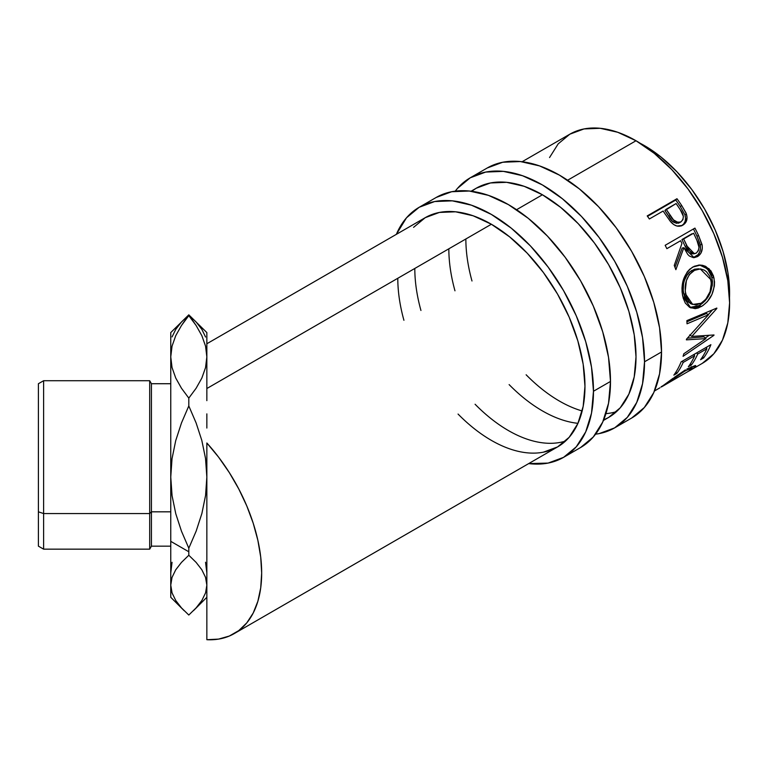 <?xml version="1.0" encoding="UTF-8"?>
<svg xmlns="http://www.w3.org/2000/svg" width="768" height="768" viewBox="0 0 768 768"><rect width="100%" height="100%" fill="white"/><g stroke="black" fill="none" stroke-linecap="round" stroke-linejoin="round"><path stroke-width="1.15" d="M470.237 177.802L457.536 188.333L455.251 191.146A144.384 83.357 60 0 1 470.237 177.802L485.702 172.07L503.357 171.37L522.509 175.718L542.429 184.954L562.349 198.72L581.501 216.48L599.146 237.571L614.621 261.158L627.312 286.358L636.749 312.182L642.557 337.651L644.525 361.786L661.536 351.965A144.384 83.357 -120 0 1 631.632 418.061L644.333 407.52L653.77 392.592L659.578 373.824L661.536 351.965A144.384 83.357 -120 0 0 598.512 206.659A144.384 83.357 -120 0 0 487.248 167.981L470.237 177.802A144.384 83.357 60 0 1 581.501 216.48A144.384 83.357 60 0 1 644.525 361.786L661.536 351.965L659.578 327.83L653.77 302.362L644.333 276.528L631.632 251.338L616.166 227.741L598.512 206.659L579.36 188.89L559.44 175.133L539.53 165.898L520.378 161.549L502.723 162.25L487.248 167.981M636.01 356.87A132.355 76.416 60 0 1 608.602 417.456A132.355 76.416 60 0 1 603.648 419.923L608.602 417.456L620.237 407.808L628.886 394.118L634.214 376.915L636.01 356.87L634.214 334.752L628.886 311.405L620.237 287.731L608.602 264.634L594.422 243.005L578.237 223.68L560.688 207.398L542.429 194.774L524.17 186.307L506.611 182.323L490.435 182.966L476.256 188.218A132.355 76.416 60 0 1 578.246 223.68A132.355 76.416 60 0 1 636.01 356.87M577.958 423.331A132.355 76.416 60 0 1 509.117 384.595M454.973 290.813A132.355 76.416 60 0 1 448.838 248.813M465.859 238.982A132.355 76.416 -120 0 0 471.984 280.992M526.128 374.774A132.355 76.416 -120 0 0 582.163 410.966M605.933 413.645A132.355 76.416 -120 0 0 616.56 411.6M644.525 361.786A144.384 83.357 60 0 1 614.621 427.882A144.384 83.357 60 0 1 595.574 434.179L599.146 433.613L614.621 427.882L627.312 417.35L636.749 402.413L642.557 383.654L644.525 361.786M471.072 191.213L476.256 188.218L471.638 191.28M419.184 207.274L406.493 217.805L396.355 234.355A144.384 83.357 60 0 1 419.194 207.274L434.659 201.542L452.314 200.842L471.466 205.19L491.376 214.426L511.296 228.192L530.448 245.952L548.102 267.043L563.568 290.63L576.269 315.83L585.706 341.654L591.514 367.123L593.472 391.258L610.493 381.437A144.384 83.357 -120 0 1 580.589 447.533L593.28 436.992L602.717 422.064L608.525 403.296L610.493 381.437A144.384 83.357 -120 0 0 547.469 236.131A144.384 83.357 -120 0 0 436.205 197.453L419.194 207.274A144.384 83.357 60 0 1 530.448 245.952A144.384 83.357 60 0 1 593.472 391.258L610.493 381.437L608.525 357.302L602.717 331.834L593.28 306L580.589 280.81L565.114 257.213L547.469 236.131L528.317 218.362L508.397 204.605L488.477 195.37L469.325 191.021L451.68 191.722L436.205 197.453M543.37 452.179L557.558 446.928L569.194 437.28L577.843 423.59L583.171 406.387L584.966 386.342L583.171 364.224L577.843 340.877L569.194 317.203L557.558 294.106L543.37 272.477L527.194 253.152L509.635 236.87L491.376 224.246L473.126 215.779L455.568 211.795L439.382 212.438L425.203 217.69A132.355 76.416 60 0 1 527.194 253.152A132.355 76.416 60 0 1 584.966 386.342A132.355 76.416 60 0 1 557.558 446.928A132.355 76.416 60 0 1 458.064 414.067M403.92 320.285A132.355 76.416 60 0 1 397.795 278.285M414.806 268.454A132.355 76.416 -120 0 0 420.941 310.464M475.085 404.246A132.355 76.416 -120 0 0 565.517 441.072M593.472 391.258A144.384 83.357 60 0 1 563.568 457.354A144.384 83.357 60 0 1 528.701 463.594L548.102 463.085L563.568 457.354L576.269 446.822L585.706 431.885L591.514 413.126L593.472 391.258M206.851 343.757L425.203 217.69L413.568 227.347M43.613 513.562L43.613 380.717L43.613 513.562L149.693 513.562L151.43 511.824L151.43 383.722L151.43 511.824L170.755 511.824L151.43 511.824L151.43 546.154L151.43 511.824L149.693 513.562L149.693 380.717L149.693 513.562L43.613 513.562L43.613 549.158L43.613 513.562L38.4 511.824L43.613 513.562M170.755 383.722L151.43 383.722L149.693 380.717L43.613 380.717L38.4 383.722L38.4 511.824L38.4 383.75M644.525 145.661L640.368 143.376A120.317 69.466 -120 0 1 644.525 145.661A120.317 69.466 -120 0 1 729.494 297.744L727.968 272.909L723.12 251.683L715.258 230.16L704.678 209.165L691.786 189.504L677.078 171.936L661.123 157.123L644.525 145.661M206.851 442.992A132.355 76.416 60 0 1 234.259 633.59A132.355 76.416 60 0 1 206.851 639.706L206.851 541.344L206.851 639.706L218.592 639.101L229.296 636.048L238.762 630.605L246.778 622.886L253.19 613.046L257.866 601.286L260.717 587.846L261.667 572.995L260.717 557.05L257.866 540.326L253.19 523.162L246.778 505.92L238.762 488.938L229.296 472.57L218.592 457.152L206.851 442.992L206.851 541.344L206.851 442.992M206.851 413.875L206.851 428.045L206.851 413.875M206.851 382.378L206.851 400.656L206.851 388.522L491.376 224.246L206.851 388.522L206.851 356.87L205.546 367.613L201.85 378.067L196.128 388.234L188.803 398.112L181.469 388.234L175.728 378.01L172.042 367.574L170.755 356.87L172.051 346.128L175.738 335.693L181.459 325.517L188.803 315.629L196.109 325.478L201.878 335.731L205.565 346.195L206.851 356.87L206.851 332.688M522.115 161.741L569.837 134.189L584.016 128.938L600.202 128.294L617.76 132.278L636.01 140.746L654.269 153.36L671.827 169.651L688.003 188.976L702.192 210.605L713.827 233.693L722.477 257.376L727.805 280.723L729.6 302.842L727.805 322.886L722.477 340.08L713.827 353.77L702.192 363.427A132.355 76.416 -120 0 0 722.477 257.376A132.355 76.416 -120 0 0 636.01 140.746L567.619 180.23L636.01 140.746A132.355 76.416 -120 0 0 569.837 134.189L558.202 143.846L549.552 157.536M542.429 194.774L516.576 209.702L542.429 194.774M689.549 370.723L702.192 363.427M693.485 368.246L695.77 365.702L686.89 369.014L695.357 365.51L695.472 366.528L693.485 368.246M685.421 369.878L674.141 377.51L685.421 369.878M673.162 378.23L661.171 387.014L673.162 378.23M659.971 387.782L654.47 390.979M662.448 386.371L689.558 370.618L692.275 368.141L689.597 368.554L682.502 372.442L661.056 386.947M681.11 361.872L710.89 344.678A132.355 76.416 60 0 1 703.622 357.946L700.57 359.702A132.355 76.416 -120 0 0 706.867 348.758L697.699 354.048A132.355 76.416 60 0 1 691.411 364.992L688.349 366.758A132.355 76.416 -120 0 0 694.646 355.814L683.194 362.419A132.355 76.416 60 0 1 676.896 373.373L673.843 375.139A132.355 76.416 -120 0 0 681.11 361.872A132.355 76.416 -120 0 1 673.843 375.139L676.896 373.373A132.355 76.416 -120 0 0 683.194 362.419L694.646 355.814L693.571 354.682L694.646 355.814A132.355 76.416 -120 0 1 688.349 366.758L691.411 364.992A132.355 76.416 -120 0 0 697.699 354.048L706.867 348.758L705.792 347.626L706.867 348.758A132.355 76.416 -120 0 1 700.57 359.702L703.622 357.946L702.634 356.688L703.622 357.946A132.355 76.416 -120 0 0 710.89 344.678L681.11 361.872M705.936 338.611L686.4 339.859A132.355 76.416 -120 0 0 686.467 339.206L708.538 314.717L687.014 323.798A132.355 76.416 -120 0 0 686.88 320.63L716.822 308.064A132.355 76.416 60 0 1 716.822 308.506L691.776 336.422L714 334.963A132.355 76.416 60 0 1 713.904 335.347L683.069 356.323A132.355 76.416 -120 0 0 683.808 353.77L705.936 338.611L703.872 336.845L687.437 338.17L703.872 336.845L705.936 338.611L683.808 353.77A132.355 76.416 -120 0 1 683.069 356.323L713.904 335.347L713.53 335.011L713.904 335.347A132.355 76.416 -120 0 0 714 334.963L691.776 336.422L689.664 334.925L691.776 336.422L716.822 308.506L716.371 308.256L716.822 308.506A132.355 76.416 -120 0 0 716.822 308.064L686.88 320.63A132.355 76.416 -120 0 1 687.014 323.798L708.538 314.717L686.467 339.206A132.355 76.416 -120 0 1 686.4 339.859L705.936 338.611M713.453 275.885L714.509 281.866L714.365 286.109L711.936 294.47L707.328 301.642L702.941 305.549L698.294 307.968L695.232 308.64L689.674 307.392L685.315 303.101L683.194 298.09L682.099 292.128L681.984 287.875L683.539 279.379L687.187 272.026L689.76 269.194L694.262 266.275L699.178 265.066L702.49 265.296L705.648 266.362L710.918 270.854L713.453 275.885M665.165 245.299L694.944 228.106A132.355 76.416 60 0 1 698.621 235.642L702.192 245.414L702.317 248.179L700.858 253.267L697.498 256.598L693.456 257.654L689.434 256.07L687.725 254.381L683.866 247.69L675.869 269.683A132.355 76.416 -120 0 0 674.246 265.421L681.926 243.475A132.355 76.416 -120 0 0 680.602 240.73L666.854 248.659A132.355 76.416 -120 0 0 665.165 245.299A132.355 76.416 -120 0 1 666.854 248.659L680.602 240.73A132.355 76.416 -120 0 1 681.926 243.475L674.246 265.421A132.355 76.416 -120 0 1 675.869 269.683L683.866 247.69L694.186 257.654L697.498 256.598C701.424 254.064 702.931 250.032 702.019 244.502L698.621 235.642L696.912 236.102L700.224 244.771L702.019 244.502L700.224 244.771C701.088 250.205 699.562 254.179 695.626 256.685L697.498 256.598L693.226 257.645L698.035 254.717L699.734 251.837L700.493 248.381L699.859 243.418L696.912 236.102L698.621 235.642A132.355 76.416 -120 0 0 694.944 228.106L665.165 245.299M669.83 220.704L671.078 222.221C674.947 226.301 678.874 227.261 682.877 225.11C686.717 222.72 687.878 218.947 686.352 213.792L684.912 214.762L680.333 206.621A129.341 74.678 -120 0 0 675.763 200.026A129.341 74.678 60 0 1 680.333 206.621L681.658 205.459L680.333 206.621L684.912 214.762L686.352 213.792L681.658 205.459A132.355 76.416 -120 0 0 676.982 198.72L675.763 200.026L647.51 216.336L675.763 200.026L676.982 198.72L647.213 215.914L676.982 198.72A132.355 76.416 60 0 1 681.658 205.459L685.92 212.736L687.053 217.219L686.035 221.971L682.186 225.475L676.906 226.032L673.805 224.611L670.195 221.174L664.81 213.504A132.355 76.416 -120 0 0 663.12 211.037L649.373 218.976A132.355 76.416 -120 0 0 647.213 215.914A132.355 76.416 -120 0 1 649.373 218.976L663.12 211.037A132.355 76.416 -120 0 1 664.81 213.504M172.07 495.715L170.755 477.082L170.755 541.344L188.803 551.77L188.803 548.208L181.488 531.235L175.786 513.773L172.07 495.715L170.755 477.082L172.022 458.736L175.709 440.659L181.459 422.995L188.803 405.946L196.109 422.928L201.811 440.39L205.526 458.448L206.851 477.082L205.574 495.418L201.888 513.494L196.138 531.168L188.803 548.208L181.488 531.235L175.786 513.773L172.07 495.715M205.574 337.018L201.888 329.424L196.138 322.003L188.803 314.842L170.755 332.582L170.755 477.082L172.022 458.736L175.709 440.659L181.459 422.995L188.803 405.946L196.109 422.928L201.811 440.39L205.526 458.448L206.851 477.082L205.574 495.418L201.888 513.494L196.138 531.168L188.803 548.208L188.803 555.254L196.109 562.387L201.811 569.722L205.526 577.315L206.851 585.139L205.574 592.848L201.888 600.442L196.138 607.872L188.803 615.034L181.488 607.901L175.786 600.557L172.07 592.973L170.755 585.139L172.022 577.44L175.709 569.837L181.459 562.416L188.803 555.254L196.109 562.387L201.811 569.722L205.526 577.315L206.851 585.139L205.574 592.848L201.888 600.442L196.138 607.872L188.803 615.034L181.488 607.901L175.786 600.557L172.07 592.973L170.755 585.139L172.022 577.44L175.709 569.837L181.459 562.416L188.803 555.254L188.803 551.77L170.755 541.344L170.755 597.283L184.118 610.656M206.851 379.622L206.851 356.87L205.546 367.613L201.85 378.067L196.128 388.234L188.803 398.112L188.803 405.946L188.803 398.112L181.469 388.234L175.728 378.01L172.042 367.574L170.755 356.87L172.051 346.128L175.738 335.693L181.459 325.517L188.803 314.842L181.488 321.974L175.786 329.309L172.07 336.902M206.851 573.005L205.546 562.253M172.042 562.301L170.755 573.005M170.755 597.187L170.755 332.688M206.851 604.656L206.851 597.283L193.478 610.656M661.526 386.438C660.413 387.504 661.315 387.101 664.234 385.248L685.19 370.819L684.778 370.262L685.19 370.819L692.246 368.006L688.445 371.328M692.189 368.41L692.496 368.928L692.189 368.41M696.624 352.915L697.699 354.048L696.624 352.915M694.81 353.962A129.341 74.678 60 0 1 694.147 355.286A129.341 74.678 -120 0 0 694.81 353.962M690.422 363.744L691.411 364.992L690.422 363.744M682.118 361.296L683.194 362.419L682.118 361.296M675.907 372.115L676.896 373.373L675.907 372.115M707.03 346.915A129.341 74.678 60 0 1 706.368 348.23A129.341 74.678 -120 0 0 707.03 346.915M706.406 313.498L708.538 314.717L706.406 313.498L686.938 321.782L706.406 313.498M709.114 335.405L705.254 338.035L709.114 335.405M712.454 309.907L708.336 314.602L712.454 309.907M701.386 306.528L699.274 305.578L689.779 307.45L693.13 307.718L699.274 305.578L701.386 306.528C711.235 300 715.421 290.429 713.952 277.795L709.027 268.714L700.589 265.056L692.698 267.072C683.827 273.802 680.496 283.498 682.714 296.179L690.883 307.968L701.386 306.528M699.686 265.046L707.462 268.838L711.917 277.296L713.952 277.795L711.917 277.296C713.328 289.632 709.123 299.059 699.274 305.578L705.216 300.73L709.843 293.635L712.291 285.418L712.445 281.27L711.418 275.434L708.922 270.528L703.69 266.179L698.909 264.979M691.488 303.917L687.389 301.478L684.557 296.755L683.213 290.554L683.549 283.738L684.413 280.368L687.379 274.406L689.482 272.112L694.474 269.222L698.698 268.8M700.301 268.934L691.882 270.384C684.662 275.875 681.936 283.67 683.693 293.77L685.747 294.278C683.923 283.968 686.621 276.048 693.821 270.518L700.301 268.934L710.938 279.725C712.186 289.997 708.893 297.85 701.059 303.274L692.678 304.435L685.747 294.278L683.693 293.77L690.48 303.61L692.688 304.445M682.128 248.093L683.866 247.69L682.128 248.093L674.966 267.293L682.128 248.093M693.437 228.979A129.341 74.678 60 0 1 696.912 236.102A129.341 74.678 -120 0 0 693.437 228.979M681.984 239.53L691.91 233.798L681.984 239.53L685.123 246.317L681.984 239.53L683.654 238.963L681.984 239.53M691.488 253.882L688.723 252.422L685.123 246.317L692.544 253.91L694.416 253.728L686.87 245.914L685.123 246.317L686.87 245.914L683.654 238.963L693.581 233.232L683.654 238.963L689.424 250.81L693.302 253.68L696.192 253.142L694.426 253.728M693.667 253.651L692.947 253.853M696.912 240.326A132.355 76.416 -120 0 0 693.581 233.232A132.355 76.416 -120 0 1 696.912 240.326C699.859 245.491 699.619 249.763 696.192 253.142L698.294 250.781L699.014 247.315L696.912 240.326M684.912 214.762C686.371 219.821 685.181 223.536 681.341 225.926L683.645 224.054L685.133 221.357L685.565 218.122L684.912 214.762M682.483 225.331L681.341 225.926M676.531 223.344L672.067 220.886L664.906 210.509L668.832 216.499C671.501 221.846 675.053 223.92 679.498 222.72L678.077 223.277M679.498 222.72L680.995 221.837C676.512 222.989 672.922 220.838 670.195 215.405L668.832 216.499L670.195 215.405L666.173 209.28L664.906 210.509L676.099 203.549L666.173 209.28L673.498 219.898L677.99 222.442L680.995 221.837L679.498 222.72M680.371 209.914A132.355 76.416 -120 0 0 676.099 203.549A132.355 76.416 -120 0 1 680.371 209.914C684.038 214.608 684.25 218.582 680.995 221.837L682.944 219.6L683.376 216.365L680.371 209.914M695.107 269.856L689.338 274.57L686.39 280.618L685.238 290.986L686.621 297.331L689.482 302.189L691.392 303.802L695.99 304.944L701.059 303.274L705.83 299.242L710.074 291.648L711.36 283.037L709.978 276.682L706.589 271.824L704.333 270.173L700.656 268.973L695.107 269.856M38.4 546.125L38.4 511.824L38.4 546.154L43.613 549.158L149.693 549.158L149.693 513.562L149.693 549.158L151.43 546.154L170.755 546.154M206.851 356.87L206.851 332.582L188.803 314.842L196.109 325.478L201.878 335.731L205.565 346.195L206.851 356.87M631.632 418.061L614.621 427.882M580.589 447.533L563.568 457.354M234.422 633.485L557.558 446.928M603.427 420.451L608.602 417.456M691.344 366.672L692.246 368.006"/></g></svg>
